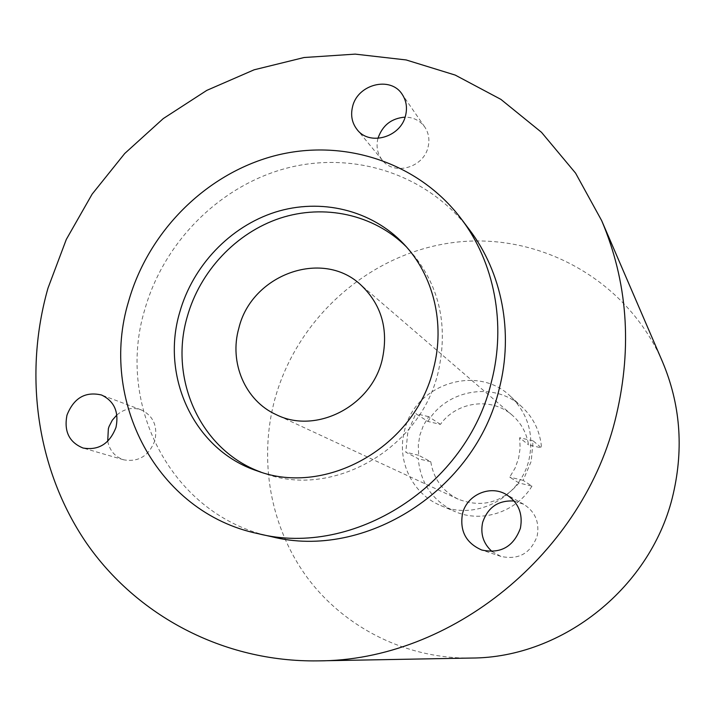 <?xml version="1.0" encoding="UTF-8"?>
<svg xmlns="http://www.w3.org/2000/svg" width="715" height="715" viewBox="0 0 715 715"><rect width="100%" height="100%" fill="white"/><g stroke="black" fill="none" stroke-linecap="round" stroke-linejoin="round"><path stroke-width="0.54" stroke-dasharray="3.58 2.68" d="M107.715 441.253C109.752 450.745 115.097 456.93 123.758 459.825C138.603 462.337 148.997 455.848 154.941 440.36C157.783 425.827 153.162 415.656 141.096 409.838C132.454 406.987 124.374 408.703 116.858 414.986M492.036 551.506L500.875 556.404C518.616 560.176 530.718 553.392 537.162 536.053C539.7 522.29 535.204 511.69 523.675 504.254L514.139 501.018M377.958 138.37L377.949 138.388C375.947 146.611 377.404 153.877 382.319 160.187C394.028 175.926 423.512 167.721 428.035 147.245C429.849 139.8 428.768 133.07 424.79 127.056C420.036 120.576 413.476 117.26 405.101 117.135M260.912 472.106L264.3 473.33C332.198 498.999 420.206 449.279 438.134 372.435C448.868 324.503 439.082 283.453 408.766 249.303L406.263 246.711M440.422 424.37L428.678 416.666L423.405 425.443L419.893 435.06L418.293 445.132L418.668 455.285L430.77 461.747C433.603 478.916 442.728 491.384 458.154 499.159C481.731 508.168 502.001 502.77 518.965 482.974L531.978 486.102L523.13 480.355L531.218 461.309L533.068 440.842L541.568 447.903L528.564 444.873C526.606 432.941 521.181 423.057 512.28 415.227C491.714 396.718 456.563 401.446 440.422 424.37L427.928 421.466L415.799 413.681L407.827 432.209L405.78 452.193L418.275 458.735C420.492 483.385 432.7 500.992 454.901 511.538L440.529 505.46C412.09 493.922 396.316 460.21 404.601 430.341C414.78 384.196 477.388 363.578 510.751 396.575C528.153 413.815 534.23 434.836 528.984 459.638C520.413 497.989 474.849 521.226 440.529 505.46M427.928 421.466C446.982 388.924 495.379 381.104 522.218 407.157C533.756 418.096 540.2 431.681 541.568 447.903M271.629 536.697C172.538 516.114 115.401 405.87 144.734 309.702C163.86 242.036 219.585 185.972 286.492 168.213C353.326 150.624 427.096 173.834 469.514 229.828M471.301 658.05C405.879 659.024 344.04 627.395 306.914 577.103C270.02 526.535 258.624 459.968 274.703 399.739C296.94 317.63 369.941 252.842 454.409 242.403C538.708 231.857 626.858 279.431 662.439 361.647M518.965 482.974L509.688 477.128L515.068 468.155L518.598 458.333L520.145 448.055L519.635 437.732L528.564 444.873M531.978 486.102C516.337 512.154 481.588 523.389 454.901 511.538M430.77 461.747L418.275 458.735M418.668 455.285L405.78 452.193M428.678 416.666L415.799 413.681M533.068 440.842L519.635 437.732M523.13 480.355L509.688 477.128M123.758 459.825L83.056 448.028M500.875 556.404L481.758 550.023M382.319 160.187L357.143 129.63M264.3 473.33L257.463 470.988M522.218 407.157L510.751 396.575M458.154 499.159L276.231 414.655M512.28 415.227L360.244 284.373M408.766 249.303L403.814 244.03M424.79 127.056L402.161 94.308M523.675 504.254L506.113 494.414M141.096 409.838L101.566 395.02"/><path stroke-width="1.07" d="M66.995 415.084C63.814 431.351 69.167 442.335 83.056 448.028C98.67 450.656 109.663 443.747 116.009 427.32C119.065 411.911 114.257 401.151 101.566 395.02C85.362 391.248 73.833 397.942 66.995 415.084M116.858 414.986L112.291 420.214L109.082 426.462L108.358 428.696L107.715 441.253M462.471 513.817C459.593 531.03 466.028 543.096 481.758 550.023C500.616 554.018 513.504 546.769 520.395 528.278C523.121 513.602 518.357 502.314 506.113 494.414C489.838 484.663 466.672 495.057 462.471 513.817M514.139 501.018C498.346 500.098 487.853 507.23 482.652 522.406C480.221 533.971 483.349 543.668 492.036 551.506M352.593 106.589C350.457 115.303 351.968 122.98 357.143 129.63C369.467 146.218 400.695 137.369 405.539 115.66C407.479 107.759 406.352 100.645 402.161 94.308C390.605 75.817 357.607 84.182 352.593 106.589M179.679 312.446C160.401 377.252 194.56 450.522 257.463 470.988C326.138 496.97 415.281 446.553 433.478 368.708C445.427 323.645 433.424 275.087 403.814 244.03C371.416 209.763 320.66 197.849 275.329 212.132C229.989 226.575 192.746 265.819 179.679 312.446M406.263 246.711C373.713 214.303 324.083 203.739 280.021 218.218C235.968 232.867 199.986 271.235 187.267 316.682C168.704 379.468 200.709 450.459 260.912 472.106M128.655 301.131C148.336 231.821 205.375 174.326 273.827 155.986C342.217 137.825 417.721 161.402 461.139 218.71C494.342 262.334 506.435 323.931 491.491 381.569C467.244 485.905 353.299 557.932 258.044 533.649C156.621 512.575 98.491 399.631 128.655 301.131M461.139 218.71L469.514 229.828C501.957 272.46 513.79 332.529 499.267 388.674C475.716 490.302 364.713 560.39 271.629 536.697L258.044 533.649M601.664 220.613L662.439 361.647C680.188 403.689 683.808 447.688 673.307 493.636C652.375 586.506 563.018 657.97 471.301 658.05L317.755 660.875C223.044 662.233 136.297 615.347 86.158 542.614C36.349 469.406 23.479 374.276 47.985 288.145L66.307 239.427L92.119 194.149L124.723 153.502L163.27 118.583L206.778 90.394L254.129 69.802L304.072 57.522L355.23 54.126L406.138 59.944L455.223 75.084L500.884 99.367L541.514 132.329L575.575 173.128L601.664 220.613C627.439 281.549 632.364 346.266 616.437 414.772C584.647 553.374 450.45 661.169 317.755 660.875M238.855 328.149C228.952 362.416 245.048 400.686 276.231 414.655C315.664 434.631 371.228 406.504 382.141 359.994C388.862 329.463 381.56 304.259 360.244 284.373C321.58 248.775 251.403 274.998 238.855 328.149M405.101 117.135C391.498 118.225 382.454 125.304 377.958 138.37"/></g></svg>
